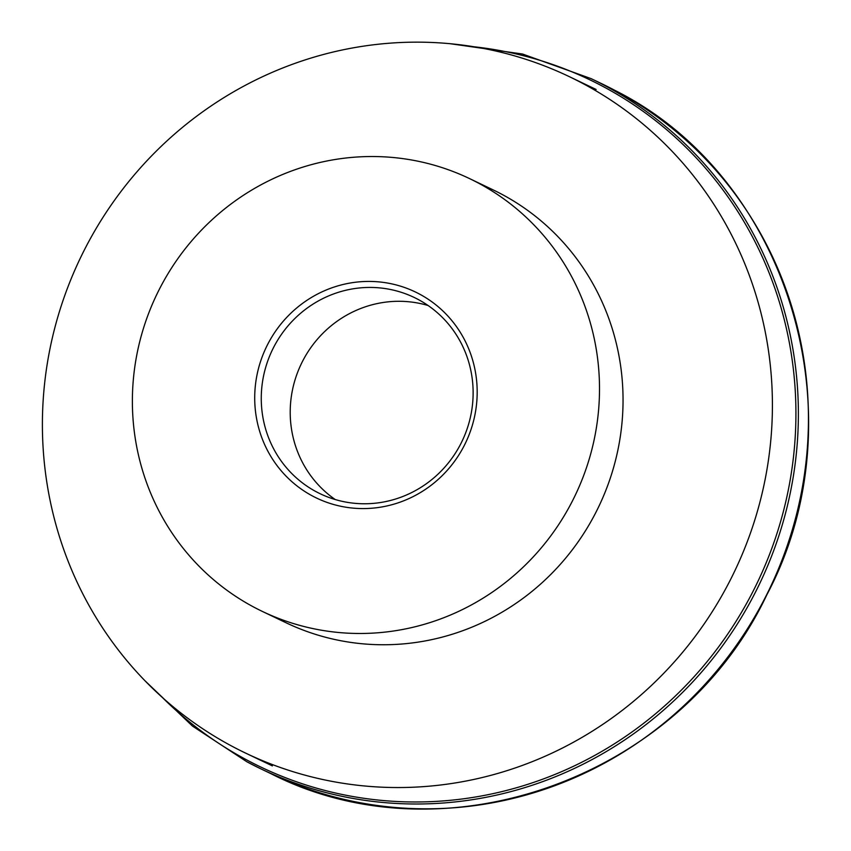 <?xml version="1.0" encoding="UTF-8"?>
<svg xmlns="http://www.w3.org/2000/svg" width="851" height="851" viewBox="0 0 851 851"><rect width="100%" height="100%" fill="white"/><g stroke="black" fill="none" stroke-linecap="round" stroke-linejoin="round"><path stroke-width="1.28" d="M582.85 83.494A374.951 362.686 115.6 0 1 731.083 578.489A374.951 362.686 115.6 0 1 245.524 753.061A374.951 362.686 115.6 0 1 231.961 746.21A374.951 362.686 115.6 0 1 83.728 251.215A374.951 362.686 115.6 0 1 569.298 76.643A374.951 362.686 115.6 0 1 582.85 83.494M469.539 178.593L493.069 189.858A239.929 232.078 115.6 0 1 501.75 194.241A239.929 232.078 115.6 0 1 596.604 510.983A239.929 232.078 115.6 0 1 285.893 622.687L262.363 611.422A239.929 232.078 115.6 0 1 253.683 607.04A239.929 232.078 115.6 0 1 158.829 290.297A239.929 232.078 115.6 0 1 469.539 178.593A239.929 232.078 115.6 0 1 478.209 182.976A239.929 232.078 115.6 0 1 573.063 499.718A239.929 232.078 115.6 0 1 262.363 611.422M418.118 299.435A108.822 105.269 115.6 0 1 461.136 443.094A108.822 105.269 115.6 0 1 320.21 493.761A108.822 105.269 115.6 0 1 316.274 491.772A108.822 105.269 115.6 0 1 273.256 348.112A108.822 105.269 115.6 0 1 414.182 297.446A108.822 105.269 115.6 0 1 418.118 299.435M419.415 294.02A114.268 110.534 115.6 0 1 463.487 446.998A114.268 110.534 115.6 0 1 312.477 495.984A114.268 110.534 115.6 0 1 268.405 343.006A114.268 110.534 115.6 0 1 419.415 294.02M335.241 499.548A108.822 105.269 115.6 0 1 301.201 364.015A108.822 105.269 115.6 0 1 428.106 305.52M450.211 43.72L522.535 54.028L591.126 78.643L601.2 83.462A382.578 370.057 115.6 0 1 615.028 90.461A382.578 370.057 115.6 0 1 762.602 602.625A382.578 370.057 115.6 0 1 270.841 773.633L260.768 768.815A382.578 370.057 115.6 0 1 246.939 761.815L192.443 726.063L145.191 680.96M591.126 78.643A382.578 370.057 115.6 0 1 604.955 85.632A382.578 370.057 115.6 0 1 752.529 597.806A382.578 370.057 115.6 0 1 260.768 768.815L246.928 761.805M473.922 46.762A380.971 368.504 115.6 0 1 603.316 86.632A380.971 368.504 115.6 0 1 750.274 596.647A380.971 368.504 115.6 0 1 246.801 759.975A380.971 368.504 115.6 0 1 162.435 697.522M614.996 90.44L615.05 90.461C789.26 177.668 861.255 417.16 766.847 594.785C680.853 777.378 444.913 862.552 270.841 773.633M272.352 765.9L245.524 753.061M596.125 89.483L569.298 76.643"/></g></svg>
